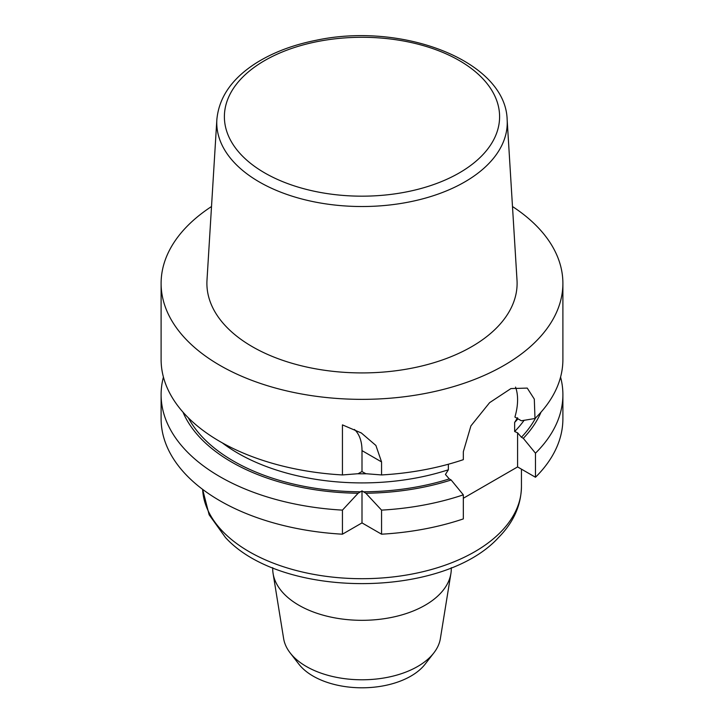 <?xml version="1.0" encoding="UTF-8"?>
<svg xmlns="http://www.w3.org/2000/svg" width="724" height="724" viewBox="0 0 724 724"><rect width="100%" height="100%" fill="white"/><g stroke="black" fill="none" stroke-linecap="round" stroke-linejoin="round"><path stroke-width="1.09" d="M512.483 206.53A200.892 115.985 180 0 1 562.892 283.365A200.892 115.985 180 0 1 438.88 390.526A200.892 115.985 180 0 1 219.942 365.385A200.892 115.985 180 0 1 161.108 283.365A200.892 115.985 180 0 1 211.517 206.53M507.153 119.695L517.008 280.188A155.108 89.55 180 0 1 423.893 365.484A155.108 89.55 180 0 1 252.323 346.687A155.108 89.55 180 0 1 206.992 280.188L216.847 119.695C218.929 97.197 232.151 78.237 256.504 62.816C273.355 52.309 293.32 44.779 316.397 40.227C402.616 21.747 505.732 61.069 507.153 119.695A145.243 83.857 180 0 1 419.956 199.562A145.243 83.857 180 0 1 259.301 181.959A145.243 83.857 180 0 1 216.847 119.695M360.633 472.274L362 471.605L365.873 473.713L381.557 474.944L381.557 461.912L375.892 445.45L361.367 432.997L342.443 424.879L342.443 474.944L358.127 473.713L360.633 472.274M448.364 464.229L448.364 469.786L445.432 474.473L449.278 478.908L451.152 479.994L463.324 494.845A200.892 115.985 180 0 1 381.557 510.121L365.873 493.243L362 490.89L358.127 493.243A184.303 106.401 180 0 1 182.982 412.146M161.108 283.365L161.108 359.511A200.892 115.985 0 0 0 219.942 441.522A200.892 115.985 0 0 0 342.443 474.944M381.557 474.944A200.892 115.985 0 0 0 463.324 459.668L463.324 451.74L470.908 425.893L489.596 402.671L510.945 388.571L527.244 388.091L534.303 399.087L534.991 418.49A200.892 115.985 0 0 0 562.892 359.511L562.892 283.365M290.143 652.894L298.885 664.179A69.142 39.92 0 0 0 362 687.8A69.142 39.92 0 0 0 425.115 664.179L433.857 652.894A78.717 45.449 180 0 1 306.343 666.478A78.717 45.449 180 0 1 290.143 652.894A78.717 45.449 180 0 1 283.627 638.577L273.102 573.571A89.287 51.549 0 0 0 298.867 605.228A89.287 51.549 0 0 0 392.29 617.264A89.287 51.549 0 0 0 450.898 573.571A89.287 51.549 0 0 0 451.287 568.774L451.287 567.688M450.898 573.571L440.373 638.577A78.717 45.449 180 0 1 433.857 652.894M272.713 567.688L272.713 568.774A89.287 51.549 0 0 0 273.102 573.571M463.324 498.257L517.588 466.926L535.47 477.252A200.892 115.985 0 0 0 562.892 418.762L562.892 394.689A200.892 115.985 180 0 1 535.47 453.188L523.307 438.328L521.434 437.251L517.588 432.816L514.646 431.522L514.646 422.409L517.588 417.721M358.127 493.243L342.443 510.121A200.892 115.985 180 0 1 161.108 394.689L161.108 418.762A200.892 115.985 0 0 0 342.443 534.194L362 522.9L381.557 534.194A200.892 115.985 0 0 0 463.324 518.909L463.324 494.845M342.443 510.121L342.443 534.194M161.108 394.689A200.892 115.985 180 0 1 163.425 377.095M451.152 479.994A184.303 106.401 180 0 1 365.873 493.243M362 522.9L362 490.89M381.557 534.194L381.557 510.121M362 471.605L362 450.627A51.024 29.458 -60 0 0 354.416 429.459M534.991 418.49L521.361 420.78L514.909 417.051A51.024 29.458 -60 0 0 515.542 387.105M517.588 466.926L517.588 432.816M541.018 412.146A184.303 106.401 180 0 1 523.307 438.328M560.575 377.095A200.892 115.985 180 0 1 562.892 394.689M535.47 477.252L535.47 453.188M366.425 473.768A175.389 101.26 180 0 1 357.575 473.768M222.241 442.826A175.389 101.26 0 0 0 448.364 469.786M363.367 491.804A181.76 104.944 0 0 0 449.278 478.908M188.312 417.802A181.76 104.944 0 0 0 360.633 491.804M264.703 172.909A137.596 79.441 180 0 1 326.388 39.992A137.596 79.441 180 0 1 494.908 137.288A137.596 79.441 180 0 1 264.703 172.909M202.63 489.37A159.443 92.057 0 0 0 249.255 551.733A159.443 92.057 0 0 0 423.015 571.689A159.443 92.057 0 0 0 521.443 486.637C521.09 505.488 513.452 522.447 498.519 537.534C442.482 598.983 281.518 598.974 225.481 537.534L209.145 514.791L202.62 489.37M381.557 461.912L362 450.627M521.434 437.251A181.76 104.944 0 0 0 535.688 417.802M514.646 431.522A175.389 101.26 0 0 0 524.158 420.237M517.986 418.825A175.389 101.26 180 0 1 514.646 422.409M521.443 486.637L521.443 469.152M360.633 432.581L361.367 433.006"/></g></svg>
